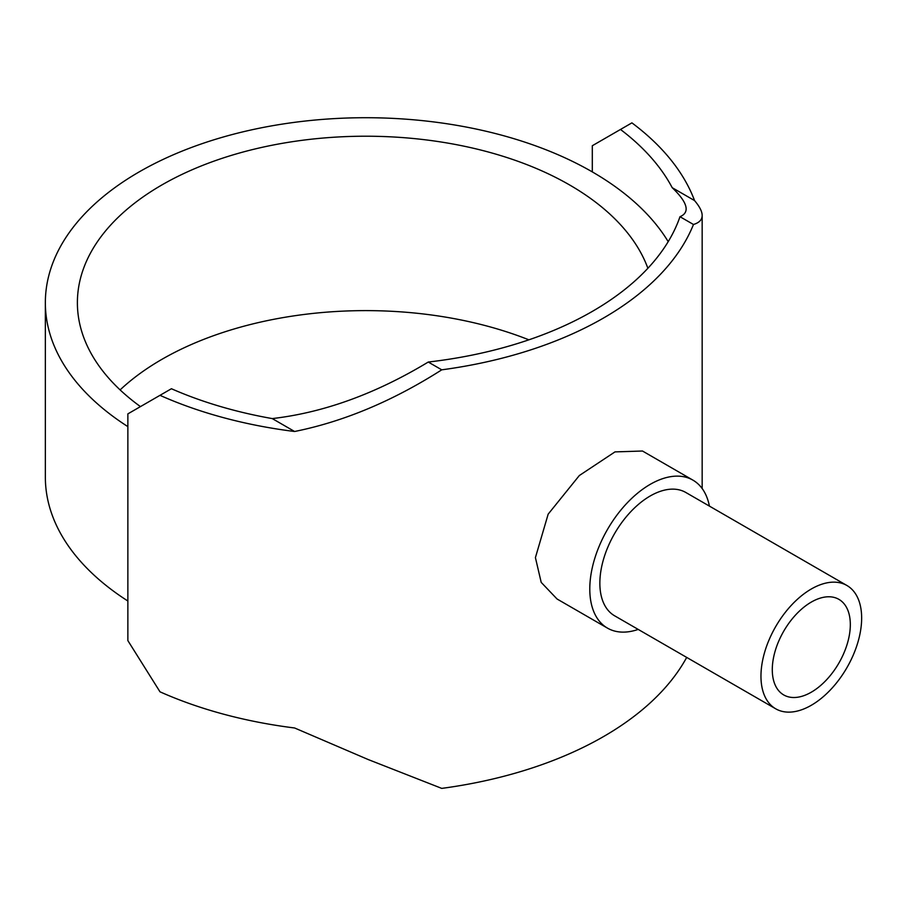 <?xml version="1.0" encoding="UTF-8"?>
<svg xmlns="http://www.w3.org/2000/svg" width="907" height="907" viewBox="0 0 907 907"><rect width="100%" height="100%" fill="white"/><g stroke="black" fill="none" stroke-linecap="round" stroke-linejoin="round"><path stroke-width="1.36" d="M647.881 268.279A288.358 166.48 0 0 0 569.641 184.983A288.358 166.48 0 0 0 255.4 148.884A288.358 166.48 0 0 0 77.39 302.7A288.358 166.48 0 0 0 140.449 406.608M846.9 585.48L685.794 492.467A71.2 41.11 120 0 0 630.932 511.537A71.2 41.11 120 0 0 599.856 583.19A71.2 41.11 120 0 0 614.595 615.785L775.7 708.798A71.2 41.11 120 0 0 830.574 689.728A71.2 41.11 120 0 0 861.65 618.075A71.2 41.11 120 0 0 846.9 585.48A71.2 41.11 120 0 0 792.038 604.55A71.2 41.11 120 0 0 760.962 676.203A71.2 41.11 120 0 0 775.7 708.798M607.475 628.12L557.045 598.994L541.196 582.373L535.413 557.612L548.168 514.144L579.324 475.54L614.991 451.89L642.485 451.017L692.914 480.132A85.439 49.329 120 0 0 627.077 503.022A85.439 49.329 120 0 0 589.788 589.006A85.439 49.329 120 0 0 607.475 628.12A85.439 49.329 120 0 0 638.211 629.424M850.324 624.617A55.18 31.858 -60 0 1 826.232 680.148A55.18 31.858 -60 0 1 783.716 694.932A55.18 31.858 -60 0 1 772.288 669.661A55.18 31.858 -60 0 1 796.369 614.141A55.18 31.858 -60 0 1 838.896 599.357A55.18 31.858 -60 0 1 850.324 624.617M709.41 506.095A85.439 49.329 120 0 0 692.914 480.132M694.558 200.583C699.614 206.547 702.143 211.512 702.165 215.492C702.143 219.732 699.24 222.725 693.47 224.494L679.989 216.705C684.082 214.97 686.134 212.374 686.146 208.893C686.1 203.599 681.452 196.536 672.2 187.681L694.558 200.583A336.418 194.223 180 0 0 631.907 122.864L592.305 145.732L592.305 171.899A320.398 184.983 0 0 0 243.133 131.798A320.398 184.983 0 0 0 45.35 302.7A320.398 184.983 0 0 0 127.864 426.619M272.247 418.58C323.618 412.662 375.611 393.819 428.263 362.04L441.743 369.829C392.776 401.03 343.73 421.585 294.605 431.494L272.247 418.58A320.398 184.983 0 0 1 171.423 388.729L127.864 413.875L127.864 640.603L159.995 691.814A336.418 194.223 0 0 0 294.605 727.981L368.231 759.556L441.743 788.387A336.418 194.223 0 0 0 686.69 657.405M668.198 241.659A320.398 184.983 0 0 0 592.305 171.899M672.2 187.681A320.398 184.983 0 0 0 620.49 129.463M294.605 431.494A336.418 194.223 180 0 1 159.995 395.327M441.743 369.829A336.418 194.223 0 0 0 693.47 224.494M679.989 216.705A320.398 184.983 180 0 1 428.263 362.04M45.35 302.7L45.35 477.105A320.398 184.983 0 0 0 127.864 601.012M120.109 389.897A288.358 166.48 180 0 1 528.883 339.819M702.165 488.544L702.165 215.492"/></g></svg>
